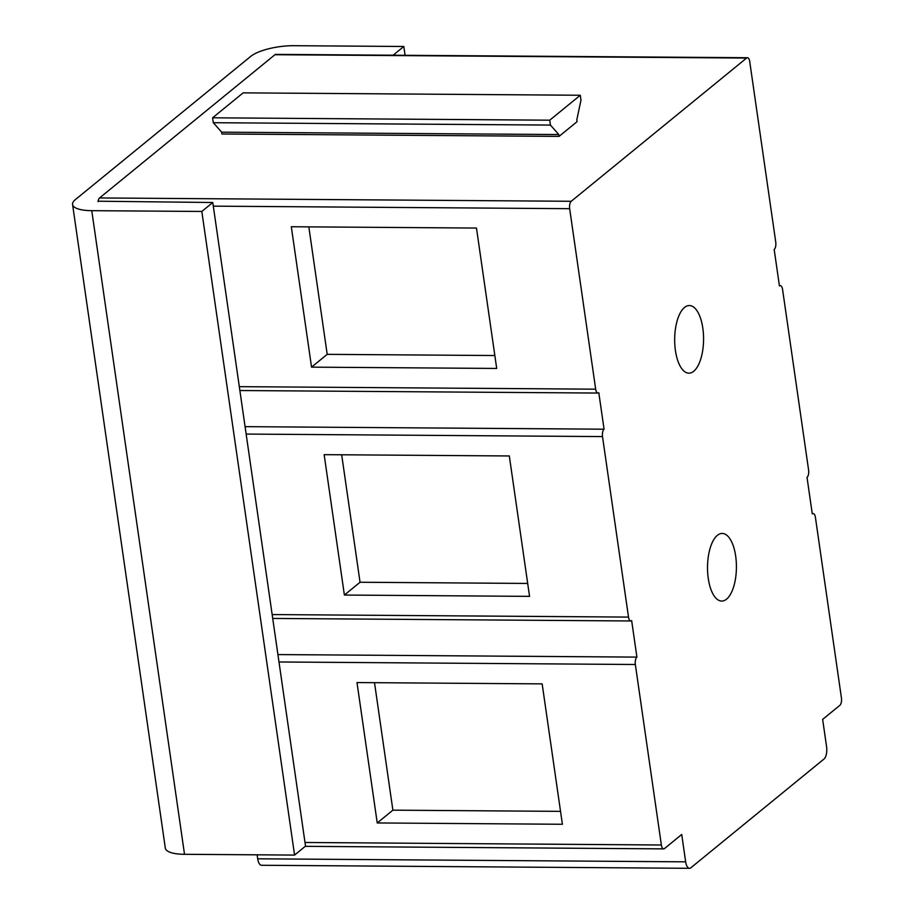 <?xml version="1.0" encoding="UTF-8"?>
<svg xmlns="http://www.w3.org/2000/svg" width="914" height="914" viewBox="0 0 914 914"><rect width="100%" height="100%" fill="white"/><g stroke="black" fill="none" stroke-linecap="round" stroke-linejoin="round"><path stroke-width="1.37" d="M717.364 535.353A33.818 14.453 90.4 0 0 707.687 572.884A33.818 14.453 90.4 0 0 721.729 601.069A33.818 14.453 90.4 0 0 726.561 599.161A33.818 14.453 90.4 0 0 736.25 561.63A33.818 14.453 90.4 0 0 722.209 533.445A33.818 14.453 90.4 0 0 717.364 535.353M91.766 210.677A32.847 9.917 171.8 0 1 72.572 204.496L165.32 848.112A32.847 9.917 -8.2 0 0 184.514 854.304L91.766 210.677L201.823 211.454L212.779 202.508L278.987 661.976L635.344 664.501L661.359 845.004A5.792 2.479 -89.6 0 0 663.667 848.878A5.792 2.479 -89.6 0 0 664.489 848.558L681.718 834.482L685.66 861.833A9.666 4.124 -89.6 0 0 689.51 868.3A9.666 4.124 -89.6 0 0 690.893 867.752L823.982 759.043A9.666 4.124 -89.6 0 0 826.587 746.738L822.646 719.387L839.875 705.311A5.792 2.479 -89.6 0 0 841.428 697.93L815.425 517.427A5.792 2.479 -89.6 0 0 813.117 513.542L812.238 513.542M635.344 664.501A5.792 2.479 -89.6 0 1 636.909 657.109L631.654 620.64A5.792 2.479 -89.6 0 1 630.82 620.972A5.792 2.479 -89.6 0 1 628.512 617.087L602.509 436.584A5.792 2.479 -89.6 0 1 604.063 429.203L598.807 392.734A5.792 2.479 -89.6 0 1 597.985 393.054A5.792 2.479 -89.6 0 1 595.677 389.181L569.662 208.678A5.792 2.479 -89.6 0 1 571.227 201.286L746.601 58.05A5.792 2.479 -89.6 0 1 747.424 57.719A5.792 2.479 -89.6 0 1 749.731 61.604L775.746 242.107A5.792 2.479 -89.6 0 1 774.181 249.499L779.436 285.956A5.792 2.479 -89.6 0 1 780.27 285.636A5.792 2.479 -89.6 0 1 782.578 289.51L808.593 470.013A5.792 2.479 -89.6 0 1 807.028 477.405L812.283 513.874A5.792 2.479 -89.6 0 1 813.117 513.542M693.726 371.255A33.818 14.453 90.4 0 0 703.403 333.724A33.818 14.453 90.4 0 0 689.362 305.539A33.818 14.453 90.4 0 0 684.529 307.435A33.818 14.453 90.4 0 0 674.84 344.966A33.818 14.453 90.4 0 0 688.882 373.163A33.818 14.453 90.4 0 0 693.726 371.255M257.108 854.819L257.691 858.806A9.666 4.124 90.4 0 0 261.53 865.272L689.51 868.3M98.015 201.697A5.792 2.479 -89.6 0 1 98.084 201.206L212.779 202.508M393.123 55.217L403.817 46.477L293.771 45.7A32.847 9.917 171.8 0 0 250.756 56.36L75.382 199.595A32.847 9.917 171.8 0 0 72.572 204.496M405.085 55.297L403.817 46.477M747.424 57.719L275.777 54.383A5.792 2.479 90.4 0 0 274.954 54.714L99.58 197.95A5.792 2.479 90.4 0 0 98.084 201.206M559.071 136.38L221.931 133.992L221.668 132.164L213.305 122.705L212.596 117.803L243.135 92.862L580.276 95.25L580.973 100.152L576.814 119.848L577.077 121.676L559.071 136.38L558.808 134.552L221.668 132.164M278.987 661.976L305.527 846.124L294.571 855.081L201.823 211.454M311.548 367.142L291.315 226.741L476.48 228.054L496.702 368.445L311.548 367.142L327.201 354.346L494.851 355.535M308.829 226.866L327.201 354.346M529.549 596.362L344.384 595.048L324.15 454.658L509.315 455.96L529.549 596.362M341.676 454.772L360.047 582.252L344.384 595.048M360.047 582.252L527.686 583.44M245.078 426.655L604.063 429.203M277.925 654.573L636.909 657.109M542.162 683.878L562.396 824.268L377.231 822.954L356.997 682.564L542.162 683.878M560.533 811.358L392.883 810.17L377.231 822.954M392.883 810.17L374.512 682.689M184.514 854.304L294.571 855.081M558.808 134.552L550.445 125.081L213.305 122.705M550.445 125.081L549.737 120.191L212.596 117.803M549.737 120.191L580.276 95.25M257.691 858.806L685.66 861.833M274.954 54.714L746.601 58.05M99.58 197.95L571.227 201.286M213.305 206.153L569.662 208.678M239.319 386.656L595.677 389.181M246.152 434.07L602.509 436.584M272.166 614.574L628.512 617.087M305.002 842.48L661.359 845.004M780.27 285.636L779.391 285.625M597.985 393.054L239.879 390.529M630.82 620.972L272.715 618.435M663.667 848.878L305.265 846.341"/></g></svg>
